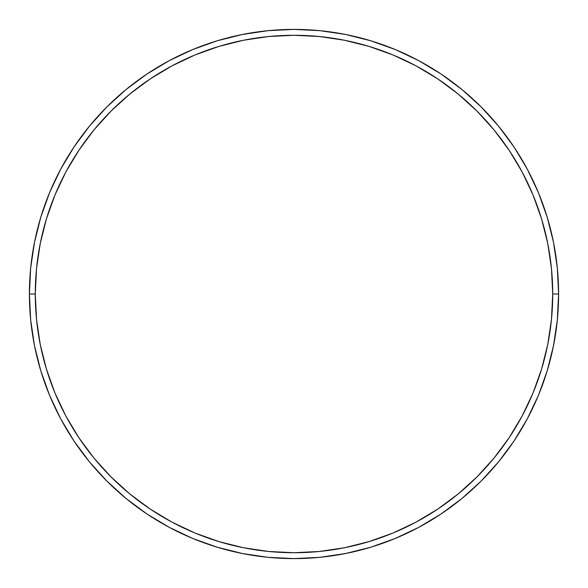 <?xml version="1.0" encoding="UTF-8"?>
<svg xmlns="http://www.w3.org/2000/svg" width="588" height="588" viewBox="0 0 588 588"><rect width="100%" height="100%" fill="white"/><g stroke="black" fill="none" stroke-linecap="round" stroke-linejoin="round"><path stroke-width="0.88" d="M29.4 294L35.28 294A258.72 258.72 0 0 1 294 35.28A258.72 258.72 0 0 1 552.72 294L558.6 294A264.6 264.6 0 0 0 294 29.4A264.6 264.6 0 0 0 29.4 294A264.6 264.6 0 0 1 294 29.4A264.6 264.6 0 0 1 558.6 294A264.6 264.6 0 0 1 294 558.6A264.6 264.6 0 0 1 29.4 294L30.672 268.062L34.486 242.381L40.792 217.192L49.539 192.739L60.645 169.27L73.992 146.993L89.464 126.141L106.898 106.898L126.141 89.464L146.993 73.992L169.27 60.645L192.739 49.539L217.192 40.792L242.381 34.486L268.062 30.672L294 29.4L319.938 30.672L345.619 34.486L370.808 40.792L395.261 49.539L418.73 60.645L441.007 73.992L461.859 89.464L481.102 106.898L498.536 126.141L514.008 146.993L527.355 169.27L538.461 192.739L547.207 217.192L553.514 242.381L557.328 268.062L558.6 294L557.328 319.938L553.514 345.619L547.207 370.808L538.461 395.261L527.355 418.73L514.008 441.007L498.536 461.859L481.102 481.102L461.859 498.536L441.007 514.008L418.73 527.355L395.261 538.461L370.808 547.207L345.619 553.514L319.938 557.328L294 558.6L268.062 557.328L242.381 553.514L217.192 547.207L192.739 538.461L169.27 527.355L146.993 514.008L126.141 498.536L106.898 481.102L89.464 461.859L73.992 441.007L60.645 418.73L49.539 395.261L40.792 370.808L34.486 345.619L30.672 319.938L29.4 294A264.6 264.6 0 0 0 294 558.6A264.6 264.6 0 0 0 558.6 294L552.72 294L551.478 268.642L547.751 243.528L541.577 218.898L533.029 194.995L522.173 172.041L509.12 150.263L493.993 129.867L476.941 111.058L458.133 94.007L437.737 78.88L415.959 65.827L393.005 54.971L369.102 46.423L344.472 40.249L319.358 36.522L294 35.28L268.642 36.522L243.528 40.249L218.898 46.423L194.995 54.971L172.041 65.827L150.263 78.88L129.867 94.007L111.058 111.058L94.007 129.867L78.88 150.263L65.827 172.041L54.971 194.995L46.423 218.898L40.249 243.528L36.522 268.642L35.28 294L36.522 319.358L40.249 344.472L46.423 369.102L54.971 393.005L65.827 415.959L78.88 437.737L94.007 458.133L111.058 476.941L129.867 493.993L150.263 509.12L172.041 522.173L194.995 533.029L218.898 541.577L243.528 547.751L268.642 551.478L294 552.72L319.358 551.478L344.472 547.751L369.102 541.577L393.005 533.029L415.959 522.173L437.737 509.12L458.133 493.993L476.941 476.941L493.993 458.133L509.12 437.737L522.173 415.959L533.029 393.005L541.577 369.102L547.751 344.472L551.478 319.358L552.72 294A258.72 258.72 0 0 1 294 552.72A258.72 258.72 0 0 1 35.28 294L29.4 294"/></g></svg>
